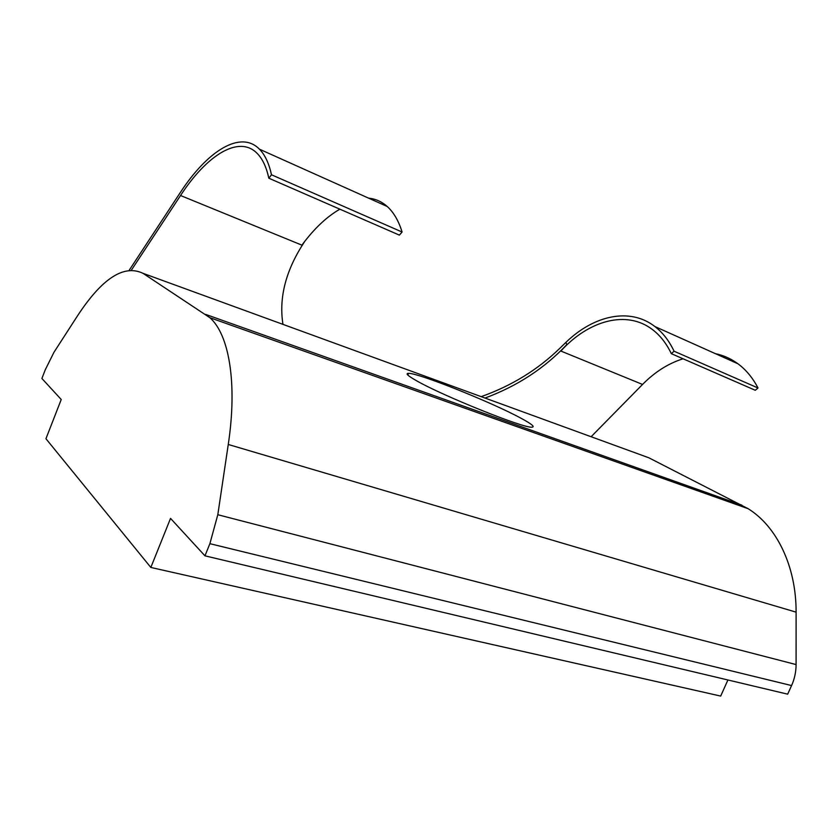 <?xml version="1.0" encoding="UTF-8"?>
<svg xmlns="http://www.w3.org/2000/svg" width="838" height="838" viewBox="0 0 838 838"><rect width="100%" height="100%" fill="white"/><g stroke="black" fill="none" stroke-linecap="round" stroke-linejoin="round"><path stroke-width="1.26" d="M416.067 380.473C407.708 375.707 405.194 373.339 408.535 373.339C418.571 372.962 492.482 402.607 521.372 418.434C531.711 424.038 535.252 426.951 531.973 427.171C524.536 428.721 441.993 395.567 416.067 380.473M727.918 679.974L720.69 696.074L150.84 567.452L45.943 438.745L61.226 399.506L41.9 378.483L45.283 369.757L53.967 352.274L77.505 315.842C102.079 278.331 123.909 264.169 143.015 273.335L209.835 317.675C228.994 334.341 237.573 382.872 228.261 444.475L217.807 514.721L209.888 543.684L204.964 555.835L170.533 518.387L150.84 567.452M143.015 273.335L648.842 457.789L748.062 508.666C776.417 526.065 796.299 566.038 796.1 612.149L796.09 664.576C796.058 671.929 794.55 678.927 791.575 685.568L209.888 543.684M204.964 555.835L787.668 694.168L791.575 685.568M591.115 436.734L642.547 384.443L560.863 351.049L566.834 344.575C544.616 368.217 517.35 386.046 485.034 398.06M282.961 324.369C278.666 297.26 286.02 269.48 305.001 241.04M129.303 270.098L180.086 192.866C207.311 150.924 240.579 129.764 259.455 149.195C264.955 154.758 268.956 163.284 271.491 174.775L268.841 178.222C266.39 167.055 262.504 158.78 257.161 153.385C238.966 134.709 206.881 155.009 180.537 195.516L131.493 269.972M560.863 351.049C588.548 320.451 626.698 309.61 652.655 329.711C660.271 335.535 666.493 343.517 671.311 353.667L755.268 390.267L758.013 387.994L674.077 351.216L671.311 353.667M683.075 358.79C668.431 363.357 654.918 371.915 642.547 384.443M715.369 353.657C723.498 355.333 731.019 358.706 737.943 363.776C746.04 369.778 752.734 377.844 758.013 387.994M339.872 209.186C326.652 216.78 313.988 228.764 301.889 245.146L180.537 195.516M268.841 178.222L399.38 235.122L402.093 232.021C398.616 220.792 393.651 212.276 387.219 206.494C381.73 201.602 375.518 198.826 368.605 198.145M481.159 396.646C511.484 385.868 537.629 369.83 559.595 348.514L565.88 342.407C593.754 315.339 629.872 307.117 654.897 326.537C662.722 332.539 669.112 340.762 674.077 351.216M271.491 174.775L402.093 232.021M228.261 444.475L796.1 612.149M741.913 505.167L205.635 314.397M217.807 514.721L796.09 664.576M565.88 342.407L566.834 344.575M407.823 375.047L408.535 373.339M748.062 508.666L209.835 317.675M654.897 326.537L737.943 363.776M259.455 149.195L387.219 206.494"/></g></svg>
